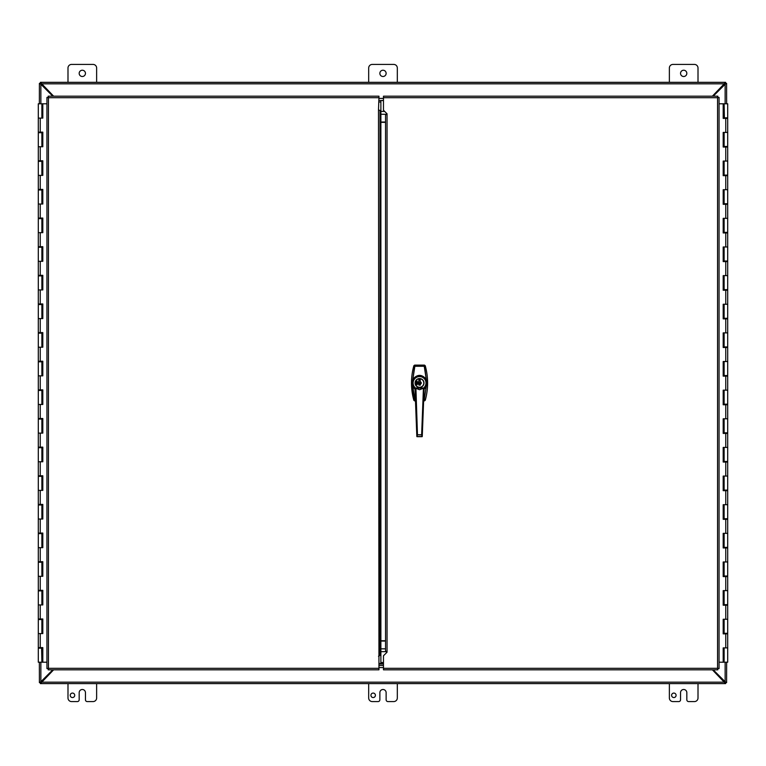 <?xml version="1.0" encoding="UTF-8"?>
<svg xmlns="http://www.w3.org/2000/svg" width="766" height="766" viewBox="0 0 766 766"><rect width="100%" height="100%" fill="white"/><g stroke="black" fill="none" stroke-linecap="round" stroke-linejoin="round"><path stroke-width="1.15" d="M40.416 682.63L39.401 682.63L40.866 681.74L40.435 682.63M40.435 83.37L40.866 84.26L39.401 83.37L40.416 83.37M52.797 96.19L40.866 84.26L40.866 103.793M40.866 662.207L40.866 681.74L52.787 669.819M39.363 103.793L39.401 83.37M39.401 682.63L39.363 662.207M67.992 82.316L67.992 67.992A3.581 3.581 0 0 1 71.573 64.421L93.05 64.421A3.581 3.581 0 0 1 96.631 67.992L96.631 82.316M85.447 73.364A3.131 3.131 0 0 1 80.746 76.083A3.131 3.131 0 0 1 80.746 70.654A3.131 3.131 0 0 1 85.447 73.364M669.369 82.316L669.369 67.992A3.581 3.581 0 0 1 672.95 64.421L694.427 64.421A3.581 3.581 0 0 1 698.008 67.992L698.008 82.316M686.824 73.364A3.131 3.131 0 0 1 682.113 76.083A3.131 3.131 0 0 1 682.113 70.654A3.131 3.131 0 0 1 686.824 73.364M74.723 695.308A2.241 2.241 0 0 1 71.353 697.252A2.241 2.241 0 0 1 71.353 693.374A2.241 2.241 0 0 1 74.723 695.308M96.631 683.684L96.631 698.008A3.581 3.581 0 0 1 93.05 701.579L87.238 701.579A1.791 1.791 0 0 1 85.447 699.789L85.447 692.636A3.131 3.131 0 0 0 82.316 689.496A3.131 3.131 0 0 0 79.176 692.636L79.176 699.789A1.791 1.791 0 0 1 77.385 701.579L71.573 701.579A3.581 3.581 0 0 1 67.992 698.008L67.992 683.684M375.407 695.308A2.241 2.241 0 0 1 372.046 697.252A2.241 2.241 0 0 1 372.046 693.374A2.241 2.241 0 0 1 375.407 695.308M397.315 683.684L397.315 698.008A3.581 3.581 0 0 1 393.743 701.579L387.922 701.579A1.791 1.791 0 0 1 386.131 699.789L386.131 692.636A3.131 3.131 0 0 0 383 689.496A3.131 3.131 0 0 0 379.869 692.636L379.869 699.789A1.791 1.791 0 0 1 378.078 701.579L372.257 701.579A3.581 3.581 0 0 1 368.685 698.008L368.685 683.684M368.685 82.316L368.685 67.992A3.581 3.581 0 0 1 372.257 64.421L393.743 64.421A3.581 3.581 0 0 1 397.315 67.992L397.315 82.316M386.131 73.364A3.131 3.131 0 0 1 381.43 76.083A3.131 3.131 0 0 1 381.43 70.654A3.131 3.131 0 0 1 386.131 73.364M676.091 695.308A2.241 2.241 0 0 1 672.73 697.252A2.241 2.241 0 0 1 672.73 693.374A2.241 2.241 0 0 1 676.091 695.308M698.008 683.684L698.008 698.008A3.581 3.581 0 0 1 694.427 701.579L688.615 701.579A1.791 1.791 0 0 1 686.824 699.789L686.824 692.636A3.131 3.131 0 0 0 683.684 689.496A3.131 3.131 0 0 0 680.553 692.636L680.553 699.789A1.791 1.791 0 0 1 678.762 701.579L672.95 701.579A3.581 3.581 0 0 1 669.369 698.008L669.369 683.684M725.584 83.37L726.599 83.37L725.134 84.26L725.565 83.37M725.565 682.63L725.134 681.74L726.599 682.63L725.584 682.63M713.213 669.819L725.134 681.74L725.134 662.207M725.134 103.793L725.134 84.26L713.203 96.19M726.637 662.207L726.599 682.63M726.599 83.37L726.637 103.793M53.61 669.819L40.416 683.617L40.416 682.602L41.259 682.18L724.741 682.18L725.584 682.602L725.584 683.617L712.39 669.819M712.37 96.19L725.584 82.383L725.584 83.398L724.741 83.82L41.259 83.82L40.416 83.398L40.416 82.383L53.63 96.19M40.416 82.383L725.584 82.383M380.884 102.002L378.95 102.012M378.95 98.421L383.469 98.421M383.469 663.998L378.95 663.998L383.469 663.998M383.469 667.579L378.95 667.579M725.584 683.617L40.416 683.617M725.584 82.316L40.416 82.316M378.95 657.008L378.95 655.667M418.906 383.124L420.199 383.124M420.199 380.539A2.547 2.547 0 0 0 418.906 380.539M418.906 384.178L420.199 384.178L418.906 384.216L418.906 385.116L420.199 385.116L420.199 384.216M418.868 384.733L420.228 385.202L420.228 381.276L421.415 383.01L420.228 384.733A1.858 1.858 0 0 1 420.199 384.752L420.199 383.01L418.906 383L418.906 384.752L418.868 383.01L418.868 384.743L417.69 383.01L418.868 381.276L418.868 383.01L418.868 379.457L420.228 379.457L420.228 381.276A1.858 1.858 0 0 0 420.199 381.257L420.199 379.534L418.906 379.534L418.906 383.01M415.028 389.205L412.855 386.763L412.395 383.01L414.492 366.569A2929.347 550.16 -178.1 0 1 413.851 365.727L413.851 365.727A64.727 64.727 0 0 0 413.851 400.283L414.282 400.168M424.45 400.896L425.245 400.283A2929.347 550.16 1.9 0 0 424.613 399.44L423.809 400.063A2970.529 566.802 -0 0 1 424.45 400.896L423.627 400.905L425.245 400.283A64.727 64.727 0 0 0 425.245 365.727A2929.347 550.16 178.1 0 1 424.613 366.569L423.809 365.947A2970.491 566.792 0 0 0 424.45 365.114L425.254 365.727L424.45 365.114L414.655 365.114L413.851 365.727C410.71 377.245 410.71 388.764 413.841 400.292L413.851 400.283A2929.347 550.17 -1.9 0 1 414.492 399.44L412.979 391.608L412.414 383.575L413.343 386.495L415 388.486M414.655 400.905L413.841 400.292L415.478 400.896L414.655 400.905A2970.491 566.792 180 0 1 415.287 400.063L414.492 399.44L415.431 399.747M424.824 365.842L425.254 365.727C428.385 377.245 428.385 388.764 425.254 400.292L425.245 400.283M424.45 365.114L414.655 365.104A2970.491 566.792 -0 0 0 415.287 365.947L414.808 366.636L415.287 365.947L423.809 365.947L424.613 366.569L426.71 383.01L424.287 399.373L423.655 400.063M424.096 388.486L425.743 386.524L426.681 383.575L424.287 399.373M420.199 383.01L420.199 381.257M418.906 380.443L420.199 380.443M420.228 384.733L420.228 381.276M426.672 383.536L425.752 379.515C424.249 377.15 422.181 375.943 419.548 375.886C416.924 375.934 414.856 377.15 413.343 379.515L412.424 382.473L412.855 379.247C417.326 374.105 421.788 374.105 426.25 379.247L424.287 366.636M414.808 366.636L412.855 379.247L413.343 379.515M413.343 386.495L412.855 386.763L414.808 399.373M425.752 386.495L425.982 387.203L424.067 389.205M425.752 379.515L426.25 379.247L426.672 382.473M416.158 383.364L417.24 383.364L416.723 383.469L417.24 384.025L416.158 384.025L416.158 383.364M416.311 382.052L417.25 381.975L416.311 382.052M416.149 384.676L417.25 384.685L416.149 384.676M416.177 382.502L417.24 382.933L416.177 383.057L416.177 382.502M417.24 381.142L416.158 381.037L417.24 381.142M419.548 387.376A4.366 4.366 0 0 1 415.182 383.01A4.366 4.366 0 0 1 419.548 378.634A4.366 4.366 0 0 1 423.924 383.01A4.366 4.366 0 0 1 419.548 387.376M417.891 387.136L417.891 387.041A4.366 4.366 0 0 1 416.532 386.16L416.474 386.227A4.452 4.452 0 0 0 424 383.01A4.452 4.452 0 0 0 416.474 379.783A4.452 4.452 0 0 0 416.474 386.227M417.891 387.041A4.366 4.366 0 0 0 421.214 387.041L421.214 387.136M421.214 378.873L421.214 378.969A4.366 4.366 0 0 1 421.214 387.041M412.424 382.473L412.424 383.536M415.095 383.01A4.452 4.452 0 0 0 419.548 387.462A4.452 4.452 0 0 0 424 383.01A4.452 4.452 0 0 0 419.548 378.548A4.452 4.452 0 0 0 415.095 383.01M423.474 388.113L419.548 387.586L415.632 388.113A6.434 6.434 0 0 1 422.392 377.236A6.434 6.434 0 0 1 423.474 388.113L423.655 388.19A1715.677 118.443 92.9 0 0 424.144 388.19L424.144 388.19A6.923 6.923 0 0 0 416.714 376.69A6.923 6.923 0 0 0 414.952 388.19L414.952 388.19A1714.662 118.366 -93 0 0 415.45 388.19L423.474 388.113M423.751 388.649L424.144 388.19A6.923 6.923 0 0 0 419.548 376.077A6.923 6.923 0 0 0 414.952 388.19L415.344 388.649M421.932 436.371L424.144 388.19L423.541 388.668M415.565 388.668L414.952 388.19L417.173 436.371M423.483 388.199L419.749 389.664A4.749 3.524 180 0 1 419.548 389.664A4.586 3.294 0 0 1 419.347 389.664L415.622 388.199M423.655 388.19L423.608 388.276A1710.775 119.333 -87.9 0 0 424.105 388.266L422.257 436.534L421.635 434.782L423.426 388.247M423.598 388.295L423.627 388.209A6.607 6.607 0 0 0 424.412 378.519A6.607 6.607 0 0 0 414.693 378.519A6.607 6.607 0 0 0 415.469 388.209L415.488 388.276A1710.775 119.333 87.9 0 1 414.99 388.266L414.952 388.19M423.608 388.429L421.635 434.782L417.47 434.782L415.928 388.544M415.746 388.486L417.47 434.782L417.01 436.687L422.095 436.687L421.75 434.954L417.183 434.791L416.838 436.534L422.257 436.534M383.469 662.533L380.884 662.533L380.884 122.033L385.547 122.033M386.236 114.268L380.884 114.268L380.884 100.557L383.469 100.557M380.884 114.268L380.884 122.033M378.95 668.316L378.95 669.819L48.162 669.819L48.45 668.316L378.95 668.316L378.5 109.777L380.013 110.591L380.013 654.968M383.469 663.433L378.95 663.433M378.5 656.232L380.013 655.418M380.884 123.585L380.884 642.425M378.5 109.777L378.95 97.694L48.45 97.694L48.162 96.19L48.45 97.694L46.946 97.406L48.45 97.694L48.45 668.316L46.946 668.603L48.45 668.316L48.162 669.819M48.162 96.19L378.95 96.19L378.95 97.694M46.946 668.603L46.946 97.406M385.547 650.947L387.05 652.201L383.469 655.782L383.469 668.316L717.55 668.316L717.838 669.819L717.55 668.316L719.054 668.603L717.55 668.316L717.55 97.694L719.054 97.406L717.55 97.694L717.838 96.19L717.55 97.694L383.469 97.694L383.469 110.227L387.05 113.808L385.547 115.072L385.547 650.947M387.05 113.808L387.05 652.201M717.838 669.819L383.469 669.819L383.469 668.316M383.469 97.694L383.469 96.19L717.838 96.19M719.054 97.406L719.054 668.603M41.881 103.793L42.81 103.793L42.81 118.108L38.3 118.108L41.881 118.108L41.881 103.793L38.3 103.793L38.3 132.145L42.81 132.145L42.81 146.746L38.3 146.746L41.881 146.746L41.881 132.719L38.3 132.719L38.3 160.783L42.81 160.783L42.81 175.385L38.3 175.385L41.881 175.385L41.881 161.348L38.3 161.348L38.3 189.413L42.81 189.413L42.81 204.024L38.3 204.024L41.881 204.024L41.881 189.987L38.3 189.987L38.3 218.051L42.81 218.051L42.81 232.653L38.3 232.653L41.881 232.653L41.881 218.626L38.3 218.626L38.3 246.69L42.81 246.69L42.81 261.292L38.3 261.292L41.881 261.292L41.881 247.265L38.3 247.265L38.3 275.329L42.81 275.329L42.81 289.931L38.3 289.931L41.881 289.931L41.881 275.894L38.3 275.894L38.3 303.958L42.81 303.958L42.81 318.57L38.3 318.57L41.881 318.57L41.881 304.533L38.3 304.533L38.3 332.597L42.81 332.597L42.81 347.209L38.3 347.209L41.881 347.209L41.881 333.172L38.3 333.172L38.3 361.236L42.81 361.236L42.81 375.838L38.3 375.838L41.881 375.838L41.881 361.811L38.3 361.811L38.3 389.875L42.81 389.875L42.81 404.477L38.3 404.477L41.881 404.477L41.881 390.449L38.3 390.449L38.3 418.514L42.81 418.514L42.81 433.116L38.3 433.116L41.881 433.116L41.881 419.079L38.3 419.079L38.3 447.143L42.81 447.143L42.81 461.754L38.3 461.754L41.881 461.754L41.881 447.717L38.3 447.717L38.3 475.782L42.81 475.782L42.81 490.384L38.3 490.384L41.881 490.384L41.881 476.356L38.3 476.356L38.3 504.421L42.81 504.421L42.81 519.022L38.3 519.022L41.881 519.022L41.881 504.995L38.3 504.995L38.3 533.059L42.81 533.059L42.81 547.661L38.3 547.661L41.881 547.661L41.881 533.624L38.3 533.624L38.3 561.689L42.81 561.689L42.81 576.3L38.3 576.3L41.881 576.3L41.881 562.263L38.3 562.263L38.3 590.327L42.81 590.327L42.81 604.939L38.3 604.939L41.881 604.939L41.881 590.902L38.3 590.902L38.3 618.966L42.81 618.966L42.81 633.568L38.3 633.568L41.881 633.568L41.881 619.541L38.3 619.541L38.3 647.605L42.81 647.605L42.81 662.207L46.946 662.207M42.666 132.145L42.666 132.719L41.613 132.719M42.666 160.783L42.666 161.348L41.613 161.348M42.666 189.413L42.666 189.987L41.613 189.987M42.666 218.051L42.666 218.626L41.613 218.626M42.666 246.69L42.666 247.265L41.613 247.265M42.666 275.329L42.666 275.894L41.613 275.894M42.666 303.958L42.666 304.533L41.613 304.533M42.666 332.597L42.666 333.172L41.613 333.172M42.666 361.236L42.666 361.811L41.613 361.811M42.666 389.875L42.666 390.449L41.613 390.449M42.666 418.514L42.666 419.079L41.613 419.079M42.666 447.143L42.666 447.717L41.613 447.717M42.666 475.782L42.666 476.356L41.613 476.356M42.666 504.421L42.666 504.995L41.613 504.995M42.666 533.059L42.666 533.624L41.613 533.624M42.666 561.689L42.666 562.263L41.613 562.263M42.666 590.327L42.666 590.902L41.613 590.902M42.666 618.966L42.666 619.541L41.613 619.541M42.666 647.605L42.666 648.18L38.3 648.18L38.3 662.207L42.733 662.207L42.733 647.605M41.613 648.18L41.881 662.207M42.733 118.108L42.733 103.793M42.733 146.746L42.733 132.145M42.733 175.385L42.733 160.783M42.733 204.024L42.733 189.413M42.733 232.653L42.733 218.051M42.733 261.292L42.733 246.69M42.733 289.931L42.733 275.329M42.733 318.57L42.733 303.958M42.733 347.209L42.733 332.597M42.733 375.838L42.733 361.236M42.733 404.477L42.733 389.875M42.733 433.116L42.733 418.514M42.733 461.754L42.733 447.143M42.733 490.384L42.733 475.782M42.733 519.022L42.733 504.421M42.733 547.661L42.733 533.059M42.733 576.3L42.733 561.689M42.733 604.939L42.733 590.327M42.733 633.568L42.733 618.966M46.946 103.793L42.81 103.793M724.119 662.207L723.19 662.207L723.19 647.892L727.7 647.892L724.119 647.892L724.119 662.207L727.7 662.207L727.7 633.855L723.19 633.855L723.19 619.254L727.7 619.254L724.119 619.254L724.119 633.281L727.7 633.281L727.7 605.217L723.19 605.217L723.19 590.615L727.7 590.615L724.119 590.615L724.119 604.652L727.7 604.652L727.7 576.587L723.19 576.587L723.19 561.976L727.7 561.976L724.119 561.976L724.119 576.013L727.7 576.013L727.7 547.949L723.19 547.949L723.19 533.347L727.7 533.347L724.119 533.347L724.119 547.374L727.7 547.374L727.7 519.31L723.19 519.31L723.19 504.708L727.7 504.708L724.119 504.708L724.119 518.735L727.7 518.735L727.7 490.671L723.19 490.671L723.19 476.069L727.7 476.069L724.119 476.069L724.119 490.106L727.7 490.106L727.7 462.042L723.19 462.042L723.19 447.43L727.7 447.43L724.119 447.43L724.119 461.467L727.7 461.467L727.7 433.403L723.19 433.403L723.19 418.791L727.7 418.791L724.119 418.791L724.119 432.828L727.7 432.828L727.7 404.764L723.19 404.764L723.19 390.162L727.7 390.162L724.119 390.162L724.119 404.189L727.7 404.189L727.7 376.125L723.19 376.125L723.19 361.523L727.7 361.523L724.119 361.523L724.119 375.551L727.7 375.551L727.7 347.486L723.19 347.486L723.19 332.884L727.7 332.884L724.119 332.884L724.119 346.921L727.7 346.921L727.7 318.857L723.19 318.857L723.19 304.246L727.7 304.246L724.119 304.246L724.119 318.283L727.7 318.283L727.7 290.218L723.19 290.218L723.19 275.616L727.7 275.616L724.119 275.616L724.119 289.644L727.7 289.644L727.7 261.579L723.19 261.579L723.19 246.978L727.7 246.978L724.119 246.978L724.119 261.005L727.7 261.005L727.7 232.941L723.19 232.941L723.19 218.339L727.7 218.339L724.119 218.339L724.119 232.376L727.7 232.376L727.7 204.311L723.19 204.311L723.19 189.7L727.7 189.7L724.119 189.7L724.119 203.737L727.7 203.737L727.7 175.673L723.19 175.673L723.19 161.061L727.7 161.061L724.119 161.061L724.119 175.098L727.7 175.098L727.7 147.034L723.19 147.034L723.19 132.432L727.7 132.432L724.119 132.432L724.119 146.459L727.7 146.459L727.7 118.395L723.19 118.395L723.19 103.793L719.054 103.793M723.334 633.855L723.334 633.281L724.387 633.281M723.334 605.217L723.334 604.652L724.387 604.652M723.334 576.587L723.334 576.013L724.387 576.013M723.334 547.949L723.334 547.374L724.387 547.374M723.334 519.31L723.334 518.735L724.387 518.735M723.334 490.671L723.334 490.106L724.387 490.106M723.334 462.042L723.334 461.467L724.387 461.467M723.334 433.403L723.334 432.828L724.387 432.828M723.334 404.764L723.334 404.189L724.387 404.189M723.334 376.125L723.334 375.551L724.387 375.551M723.334 347.486L723.334 346.921L724.387 346.921M723.334 318.857L723.334 318.283L724.387 318.283M723.334 290.218L723.334 289.644L724.387 289.644M723.334 261.579L723.334 261.005L724.387 261.005M723.334 232.941L723.334 232.376L724.387 232.376M723.334 204.311L723.334 203.737L724.387 203.737M723.334 175.673L723.334 175.098L724.387 175.098M723.334 147.034L723.334 146.459L724.387 146.459M723.334 118.395L723.334 117.82L727.7 117.82L727.7 103.793L723.267 103.793L723.267 118.395M724.387 117.82L724.119 103.793M723.267 647.892L723.267 662.207M723.267 619.254L723.267 633.855M723.267 590.615L723.267 605.217M723.267 561.976L723.267 576.587M723.267 533.347L723.267 547.949M723.267 504.708L723.267 519.31M723.267 476.069L723.267 490.671M723.267 447.43L723.267 462.042M723.267 418.791L723.267 433.403M723.267 390.162L723.267 404.764M723.267 361.523L723.267 376.125M723.267 332.884L723.267 347.486M723.267 304.246L723.267 318.857M723.267 275.616L723.267 290.218M723.267 246.978L723.267 261.579M723.267 218.339L723.267 232.941M723.267 189.7L723.267 204.311M723.267 161.061L723.267 175.673M723.267 132.432L723.267 147.034M719.054 662.207L723.19 662.207M378.95 100.499L383.469 100.499M383.469 665.501L378.95 665.501M725.412 83.82L724.741 83.82M41.259 83.82L40.588 83.82M40.588 682.18L41.259 682.18M724.741 682.18L725.412 682.18M420.199 382.78L419.241 382.78M423.809 366.263L415.287 366.263M415.296 383.01A4.251 4.251 0 0 1 421.673 379.323A4.251 4.251 0 0 1 421.673 386.696A4.251 4.251 0 0 1 415.296 383.01M386.121 651.665L380.884 651.665M380.884 648.821L385.547 648.821M380.884 111.424L384.666 111.424M385.547 641.056L380.884 641.056M385.547 122.349L380.884 122.349M380.884 640.74L385.547 640.74M380.884 654.968L378.95 654.968M380.013 653.905L380.884 653.905M379.993 110.476L380.884 110.476M380.884 111.539L380.013 111.539M46.994 97.454L48.45 97.694M48.21 669.771L48.45 668.316L46.994 668.555M719.006 668.555L717.55 668.316M717.79 96.238L717.55 97.694L719.006 97.454M40.244 118.108L40.244 132.145M40.244 146.746L40.244 160.783M40.244 175.385L40.244 189.413M40.244 204.024L40.244 218.051M40.244 232.653L40.244 246.69M40.244 261.292L40.244 275.329M40.244 289.931L40.244 303.958M40.244 318.57L40.244 332.597M40.244 347.209L40.244 361.236M40.244 375.838L40.244 389.875M40.244 404.477L40.244 418.514M40.244 433.116L40.244 447.143M40.244 461.754L40.244 475.782M40.244 490.384L40.244 504.421M40.244 519.022L40.244 533.059M40.244 547.661L40.244 561.689M40.244 576.3L40.244 590.327M40.244 604.939L40.244 618.966M40.244 633.568L40.244 647.605M725.756 647.892L725.756 633.855M725.756 619.254L725.756 605.217M725.756 590.615L725.756 576.587M725.756 561.976L725.756 547.949M725.756 533.347L725.756 519.31M725.756 504.708L725.756 490.671M725.756 476.069L725.756 462.042M725.756 447.43L725.756 433.403M725.756 418.791L725.756 404.764M725.756 390.162L725.756 376.125M725.756 361.523L725.756 347.486M725.756 332.884L725.756 318.857M725.756 304.246L725.756 290.218M725.756 275.616L725.756 261.579M725.756 246.978L725.756 232.941M725.756 218.339L725.756 204.311M725.756 189.7L725.756 175.673M725.756 161.061L725.756 147.034M725.756 132.432L725.756 118.395M413.841 365.727L414.655 365.104M416.838 436.534L414.99 388.266M39.229 132.145L39.229 132.719M39.229 160.783L39.229 161.348M39.229 189.413L39.229 189.987M39.229 218.051L39.229 218.626M39.229 246.69L39.229 247.265M39.229 275.329L39.229 275.894M39.229 303.958L39.229 304.533M39.229 332.597L39.229 333.172M39.229 361.236L39.229 361.811M39.229 389.875L39.229 390.449M39.229 418.514L39.229 419.079M39.229 447.143L39.229 447.717M39.229 475.782L39.229 476.356M39.229 504.421L39.229 504.995M39.229 533.059L39.229 533.624M39.229 561.689L39.229 562.263M39.229 590.327L39.229 590.902M39.229 618.966L39.229 619.541M39.229 647.605L39.229 648.18M40.952 132.145L40.952 132.719M40.952 160.783L40.952 161.348M40.952 189.413L40.952 189.987M40.952 218.051L40.952 218.626M40.952 246.69L40.952 247.265M40.952 275.329L40.952 275.894M40.952 303.958L40.952 304.533M40.952 332.597L40.952 333.172M40.952 361.236L40.952 361.811M40.952 389.875L40.952 390.449M40.952 418.514L40.952 419.079M40.952 447.143L40.952 447.717M40.952 475.782L40.952 476.356M40.952 504.421L40.952 504.995M40.952 533.059L40.952 533.624M40.952 561.689L40.952 562.263M40.952 590.327L40.952 590.902M40.952 618.966L40.952 619.541M40.952 647.605L40.952 648.18M726.771 633.855L726.771 633.281M726.771 605.217L726.771 604.652M726.771 576.587L726.771 576.013M726.771 547.949L726.771 547.374M726.771 519.31L726.771 518.735M726.771 490.671L726.771 490.106M726.771 462.042L726.771 461.467M726.771 433.403L726.771 432.828M726.771 404.764L726.771 404.189M726.771 376.125L726.771 375.551M726.771 347.486L726.771 346.921M726.771 318.857L726.771 318.283M726.771 290.218L726.771 289.644M726.771 261.579L726.771 261.005M726.771 232.941L726.771 232.376M726.771 204.311L726.771 203.737M726.771 175.673L726.771 175.098M726.771 147.034L726.771 146.459M726.771 118.395L726.771 117.82M725.048 633.855L725.048 633.281M725.048 605.217L725.048 604.652M725.048 576.587L725.048 576.013M725.048 547.949L725.048 547.374M725.048 519.31L725.048 518.735M725.048 490.671L725.048 490.106M725.048 462.042L725.048 461.467M725.048 433.403L725.048 432.828M725.048 404.764L725.048 404.189M725.048 376.125L725.048 375.551M725.048 347.486L725.048 346.921M725.048 318.857L725.048 318.283M725.048 290.218L725.048 289.644M725.048 261.579L725.048 261.005M725.048 232.941L725.048 232.376M725.048 204.311L725.048 203.737M725.048 175.673L725.048 175.098M725.048 147.034L725.048 146.459M725.048 118.395L725.048 117.82"/></g></svg>
